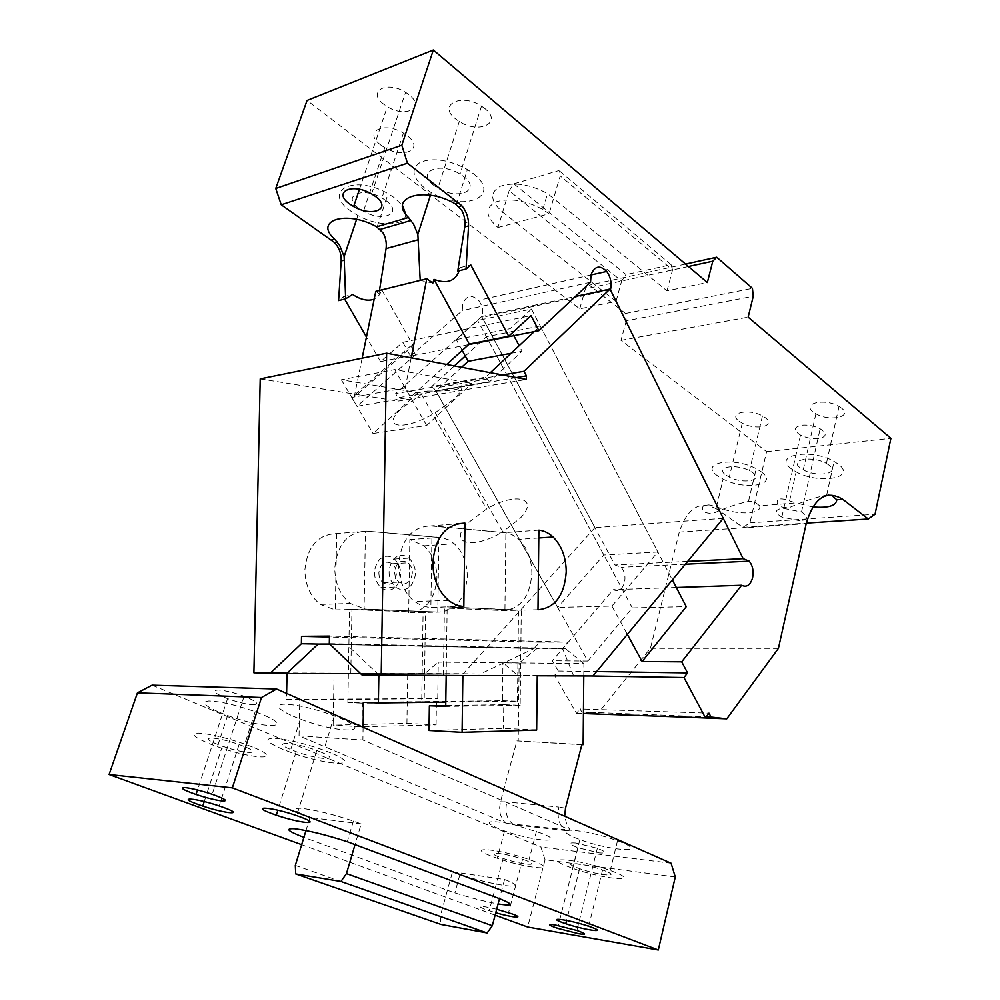 <?xml version="1.0" encoding="UTF-8"?>
<svg xmlns="http://www.w3.org/2000/svg" width="1000" height="1000" viewBox="0 0 1000 1000"><rect width="100%" height="100%" fill="white"/><g stroke="black" fill="none" stroke-linecap="round" stroke-linejoin="round"><path stroke-width="0.75" stroke-dasharray="5 3.75" d="M675.288 876.975L545.062 859.775L527.688 927.038M545.062 859.775L540.887 847.025L671.087 863.225M152.075 685.163L540.887 847.025M495.112 915.163L301.663 844.688M496.688 909.25C479.288 905.225 475.438 905.275 485.138 909.412L495.75 912.775M452.512 871.787L504.562 879.5C535.163 891.162 493.988 886.112 459.938 874.425L452.512 871.787L447.425 890.3L454.875 892.875C470.312 897.812 484.712 901.513 498.088 903.95M295.325 865.4L440.225 916.425L447.425 890.3L303.888 837.375M575.887 843.012C567.725 842.438 568.413 844 577.938 847.712L598.913 852.875C607.225 853.55 606.7 852.025 597.337 848.3L575.887 843.012M583.138 744.663L516.912 740.888L500.487 801.762L499.613 807.825L500.2 813.812L502.188 819.038L505.35 822.913C486.75 820.2 484.312 822.05 498.025 828.462L504.562 830.95C532.812 841.175 567.525 843.95 542.688 833.637L514.362 824.788L505.35 822.913L299.05 735.875L362.887 740.013L570.438 830.188L567.263 826.175L564.675 816.237M500.487 801.762L506.8 801.95C504.775 811.762 506.75 819.087 512.737 823.913L514.362 824.788L566.55 830.662C564.113 831.812 566.562 834.025 573.925 837.262L579.875 839.6C608.462 850.325 648.263 853.775 623.112 842.962L617.525 840.713C599.1 834.362 583.4 830.863 570.438 830.188L566.55 830.662L564.925 829.762L567.962 830.337M293.062 716.2L300.312 719.1C337.6 733.5 376.213 733.775 341.213 718.637L334.325 715.825C313.95 708.487 297.175 704.587 284.012 704.137C274.525 705.088 277.538 709.1 293.062 716.2M219.737 712.487L227.6 715.525C263.863 729.013 296.775 728.863 262.75 714.663L255.212 711.688C235.6 704.85 220.125 701.287 208.775 700.987C200.875 701.975 204.525 705.8 219.737 712.487M252.725 704.725C260.087 704.412 257.225 701.587 244.125 696.237C233.837 692.55 225.238 690.475 218.325 690C211.287 690.475 214.363 693.363 227.575 698.637C237.525 702.188 245.912 704.212 252.725 704.725M526.462 860.65L522.6 859.2C504.375 852.763 483.325 850.875 499.15 856.975L503.15 858.45C520.737 864.638 541.912 866.737 526.462 860.65M606.062 871.325L602.575 869.975C584.1 863.225 559.825 860.888 575.962 867.288L579.6 868.662C597.413 875.138 621.737 877.7 606.062 871.325M321.125 752.175L316.825 750.5C292.4 741.35 269.475 741.1 291.725 749.95L296.163 751.663C319.525 760.375 342.912 761.087 321.125 752.175M243.787 746.325L239.1 744.55C215.413 735.975 196.062 736.012 217.562 744.35L222.375 746.137C245.062 754.312 264.938 754.712 243.787 746.325M361.163 823.888L309.95 817.537C293.938 811.162 290.9 808.075 300.863 808.275C314.613 809.788 332.137 814.05 353.425 821.062L361.163 823.888L355.075 844.488M309.95 817.537L305.975 830.55M504.562 879.5L499.487 898.662M299.05 735.875L299.762 699.925L286.488 699.412L286.613 693.438M363.1 727.225L362.887 740.013M583.775 675.95L583.9 663.65L502.925 662.725L517.75 675.45L378.85 675.212M378.85 674.938L346.138 644L329.725 644.05M363.537 702.375L502.463 700.725L502.925 662.725M615.875 872.638L610.225 870.462C579.663 859.262 539.963 855.55 566.625 866.025L572.625 868.3C601.45 878.75 641.263 883.062 615.875 872.638M508.913 823.6L564.925 829.762C558.925 824.788 556.938 817.225 558.95 807.087L506.8 801.95M535.363 861.838L529.087 859.5C498.938 848.825 464.562 845.85 490.662 855.837L497.262 858.263C525.725 868.25 560.425 871.8 535.363 861.838M286.488 699.412L437.738 698.525L299.762 699.925M437.738 698.525L438.275 662.1L519.138 663.012L518.225 740.837M330.75 752.913L323.775 750.175C303.2 742.987 286.337 739 273.2 738.2C263.762 738.75 266.913 742.45 282.638 749.262L289.962 752.087C327.65 766.1 366.163 767.513 330.75 752.913M252.362 746.975L244.75 744.087C224.963 737.375 209.412 733.713 198.088 733.112C190.25 733.75 194.037 737.288 209.438 743.725L217.375 746.688C253.988 759.85 286.788 760.713 252.362 746.975M424.212 698.062L424.575 673.8L287.025 673.2L480.175 674.05L534.113 648.5L318.125 644.075L536.912 648.562L519.138 663.012M408.688 612.812L409.837 539.6L423.963 545.837C432.488 553.763 436.812 564.438 436.938 577.85C435.062 599.575 425.65 611.225 408.688 612.812L423.088 612.475L422.15 673.763L424.575 673.8L438.275 662.1M583.9 663.65L565.388 648.587L346.138 644M565.388 648.587L536.912 648.562M502.463 700.725L517.45 701.225L445.788 702.113M517.45 701.225L517.75 675.45L462.863 675.537M581.825 744.725L516.912 740.888M440.225 916.425L441.062 924.475M723.25 518.337L594.925 527.625L481.725 316.55L575.363 296.488M516.337 377.575L397.987 397.8L395.6 393.65L502.663 375M260.212 378.888L397.938 401.125L397.987 397.8M397.938 401.125L526.362 379.45M481.725 316.55L395.6 393.65M594.925 527.625L463.237 673.75L407.725 673.5L406.925 723.363L333.125 725.163L334.087 673.175L253.9 672.812M336.675 533.587L335.262 609.9L320.337 604.425C310.212 596.3 305.062 584.75 304.887 569.788C307.375 546.388 317.975 534.325 336.675 533.587L365.462 531.237L364.1 609.113L365.337 609.087L350.337 603.488C340.15 595.175 334.963 583.375 334.775 568.088C337.262 544.175 347.9 531.862 366.688 531.138L441.188 537.5L448.525 539.825L454.275 543.763C462.825 551.875 467.163 562.762 467.287 576.438C465.438 598.6 456.012 610.487 439.012 612.1L365.337 609.087M534.188 331.637L540.262 325.95L486.4 336.763L465.275 356M454.375 365.925L431.7 386.575L485.538 377.175L490.337 372.688M485.538 377.175L489.725 381.65L435.863 390.875L557.675 607.425L603.85 555L657.862 552L611.925 606.075L557.675 607.425L435.863 390.875L431.7 386.575M540.262 325.95L657.862 552M603.85 555L486.4 336.763M611.925 606.075L627.35 634.388M534.113 648.5L539.637 642.175L568.1 642.087L562.587 648.525L573.5 675.65L592.975 675.987M463.237 673.75L480.175 674.05M539.637 642.175L329.438 637.025M568.1 642.087L329.462 636.1M562.587 648.525L329.312 643.65M573.5 675.65L361.925 674.887M537.25 675.788L517.762 675.45L518.525 610.212L504.925 610.538L428.4 607.275L421.725 605.7L414.4 601.5C404.125 592.788 398.875 580.45 398.65 564.462C401.125 539.462 411.825 526.613 430.75 525.925L504.538 532.663C509.688 533.175 514.425 535.413 518.75 539.35C527.337 547.825 531.7 559.188 531.862 573.438C530.05 596.538 520.612 608.913 503.575 610.575L429.513 607.362M536.65 730.062L503.462 728.35L429.012 730.487M537.987 609.763L521.275 610.15L520.163 705.3L503.762 704.7L503.462 728.35M521.275 610.15L447.163 606.888L518.525 610.212M520.163 705.3L445.725 706.413M446.175 675.475L447.163 606.888L430.863 607.325L432.088 525.812L430.75 525.925M503.762 704.7L445.737 705.537M538.875 530.15L505.887 532.562L504.925 610.538L503.575 610.575M443.425 675.175L444.425 606.95M504.538 532.663L432.088 525.812L456.925 523.8M463.825 606.438L447.163 606.888M407.725 673.5L422.15 673.763L421.712 701.7L347.863 702.588L349.538 609.513L425.513 612.413L424.575 673.8L334.087 673.175M406.925 723.363L436.1 724.862L362.05 726.762L333.125 725.163M421.712 701.7L436.438 702.237L362.463 703.15L362.05 726.762M347.863 702.588L362.463 703.15M436.438 702.237L436.1 724.862M335.262 609.9L364.1 609.113L439.012 612.1M350.8 673.475L351.95 609.45L425.513 612.413L437.775 612.125L438.875 537.475L366.688 531.138M410.588 586.1C417.413 576.413 416.95 567.087 409.175 558.125C403.963 554.225 398.9 554.425 394 558.75C386.987 568.587 387.5 578.025 395.513 587.038C400.8 590.788 405.825 590.475 410.588 586.1M395.95 586.712C402.762 577.125 402.3 567.888 394.55 559.012C389.338 555.15 384.288 555.363 379.4 559.637C372.4 569.388 372.9 578.725 380.9 587.65C386.175 591.35 391.188 591.038 395.95 586.712M409.837 539.6L440.112 537.388M412.35 572.975C410.712 582.612 406.275 585.662 399.012 582.112C396.188 579.65 394.75 576.237 394.7 571.862C396.413 562.137 400.887 559.113 408.125 562.825C410.9 565.288 412.3 568.675 412.35 572.975M378.862 572.688C378.913 577.013 380.35 580.388 383.175 582.825C390.4 586.325 394.837 583.312 396.475 573.775C396.438 569.525 395.037 566.175 392.275 563.737C385.05 560.075 380.575 563.062 378.862 572.688M418.025 392.688L373.013 433.5L426.675 425.5L471.825 383.425L394.725 369.6L341.35 379.787L418.025 392.688L427.463 391.062L421.463 394.288L402.35 407.812C379.363 427.575 403.013 432.175 435.288 412.7L502.738 531.775C471.825 550.812 447.05 543.013 468.45 522.612L486.562 509.012C515.163 491.8 540.45 497.775 520 518.413L502.738 531.775M435.288 412.7L453.55 399.438C460.15 393.15 462.912 388.387 461.812 385.15L471.825 383.425M427.463 391.062C451.312 391.325 462.762 389.363 461.812 385.15M341.35 379.787L373.013 433.5M426.675 425.5L394.725 369.6M423.088 612.475L425.513 612.413M349.538 609.513L351.95 609.45M473.275 173.588C503.088 196.438 463.75 212.7 431.275 192.587L425.075 188.475C412.038 177.338 410.588 168.525 420.7 162.025C433.975 157.45 449.55 159.95 467.413 169.537L473.275 173.588M434.2 185.65C415.375 172.15 439.137 160.912 460.037 174.075L463.663 176.562C482.025 190.413 458.05 200.662 437.962 188.162L434.2 185.65M457.762 271.075L459.925 267.663L459.212 270.712M432.837 283.087L420.2 280.375M485.037 108.688L481.512 106.112C461.1 92.6 437.262 105 455.613 118.925L459.275 121.512C478.913 134.362 502.925 122.987 485.037 108.688M459.925 267.663L470.812 264.95M411.175 357.812L405.225 387.975L410.5 397.212L446.662 364.475M497.962 227.512L549.087 213.75L542.837 209.438C525.15 200.162 509.363 197.688 495.5 202.025C484.688 208.2 485.5 216.688 497.962 227.512L502.638 212.125L616.05 301.363L579.75 308.85L307.062 100.45M616.05 301.363L621.625 281.038L509.137 190.738L502.638 212.125C490.275 201.2 489.5 192.575 500.325 186.262C514.188 181.8 529.925 184.225 547.525 193.562L667.025 290.85L707.337 282.538M383.738 104.225C366.625 91.562 386.587 80.113 405.575 92.287L409.038 94.725C425.812 107.7 405.625 118.3 387.312 106.688L383.738 104.225M380.763 145C362.863 132.137 383.425 120.8 403.438 133.1L407.337 135.738C424.862 148.925 404.062 159.362 384.775 147.65L380.763 145M468.612 344.613L410.562 356.1L402.788 342.312L380.55 361.613L415.513 354.688L356.975 406.312L410.5 397.212M402.788 342.312L531.013 315.6M362.137 358.188L354.212 397L405.225 387.975M415.513 354.688L410.613 345.988L351.75 397.438L354.212 397L413.088 345.475L381.525 289.288C380.513 294.062 378.062 297.35 374.188 299.163M351.75 397.438L356.975 406.312M379.475 290.462L379.925 294.225L381.525 289.288M405.712 214.1C406.125 226.5 378.413 227.087 357.9 215.525L351.125 211.287C320.913 191.062 354.2 173.775 388.113 193.7L394.588 197.875L402.625 205.775M685.562 264.062L589.362 285.163L625.487 313.475L626.275 320.825L753.263 296.262M828 495.1L826.663 495.15C815.275 497.375 802.825 501.538 789.312 507.625C780.7 507.762 776.663 505.8 777.212 501.737C777.013 499.175 779.425 498.363 784.45 499.263L795.925 502.925L759.663 505.75L754.212 501.688L748.475 501.45C737.325 503.762 725.55 507.75 713.15 513.375C705.225 513.488 701.737 511.575 702.712 507.638C702.9 505.163 705.55 504.338 710.662 505.188L722 508.675L716.8 509.087L742.925 527.337L749.925 522.875L766.612 451.65L620.988 340.363L626.275 320.825M716.8 509.087C699.938 500.075 687.438 507.75 679.275 532.087L650.438 648.3L597.7 713.7L581.775 711.988L580.037 708.962L708.975 713.162M410.562 356.1L462.25 310.6L462.825 303.525C466.562 295.4 471.775 294.337 478.475 300.325C482.45 305.438 483.675 311.112 482.163 317.35L614.95 564.975L621.138 567.288C624.625 571.413 625.725 576.55 624.462 582.7C622.137 589.6 618.413 591.925 613.275 589.688L552.362 660.775L558.25 671.025L554.587 675.325L576.487 713.312L580.037 708.962M380.55 361.613L366.45 337.05M344.65 299.088L343.312 296.762L338.6 300.587M579.75 308.85L585.35 288.925L589.362 285.163M688.438 266.5L585.35 288.925M667.025 290.85L672.537 269.962L560.212 175.9L549.087 213.75M385.925 200.55L381.938 197.987C361.463 186 341.025 196.287 359.375 208.75L363.475 211.325C383.175 222.725 403.9 213.312 385.925 200.55M625.487 313.475L752.438 288.35M590.538 282.25L462.25 310.6M456.287 339.6L510.112 328.688L531.475 309.05L477.65 320.487L456.287 339.6L462.2 350.412M610.45 289.925L482.163 317.35M687.675 561.388L614.95 564.975M676.338 587.513L613.275 589.688M557.675 607.425L587.863 661.062L632.325 607.913L686.287 606.65M587.863 661.062L552.362 660.775M558.25 671.025L596.613 671.575M554.587 675.325L592.475 675.987M576.487 713.312L583.425 713.55M581.775 711.988L706.225 716.862M677.887 716.888L597.7 713.7M778.425 648.363L650.438 648.3M789.613 500.7L796.175 471.875L791.388 468.862C771.787 455.238 810.675 447.837 834.075 461.4L838.55 464.325C857.038 478.237 818.55 484.538 796.175 471.875M812.738 506.912L795.925 502.925M759.663 505.75C762.262 513.825 739.65 515.4 722 508.675M742.925 527.337L806.312 523.125M800.1 520.825L781.838 517.087C774.3 512.562 774.65 509.6 782.862 508.2L801.5 512.025C808.863 516.613 808.4 519.538 800.1 520.825M749.925 522.875L875.05 514.263M766.612 451.65L890.913 438.338M620.988 340.363L748.138 317.162M818.512 438.625C812.275 439.087 806.275 437.925 800.525 435.112C793.188 430.337 793.612 427.038 801.8 425.2C808.175 424.675 814.287 425.875 820.163 428.8C827.325 433.638 826.775 436.912 818.512 438.625M739.087 421.188L742.262 423.162C755.837 430.675 776.7 426.138 765.525 417.863L762.475 415.913C748.512 408.075 727.562 413.025 739.087 421.188M841.75 408.288L839.038 406.425C825.1 398 801.462 403.2 813.075 411.887L815.913 413.787C829.475 421.863 852.95 417.088 841.75 408.288M343.312 296.762L352.587 294.45M410.613 345.988L413.088 345.475M375.775 291.375L379.925 294.225M461.625 367.287L435.863 390.875L489.725 381.65L522.05 351.225L519.138 345.725M632.325 607.913L477.65 320.487M531.475 309.05L672.375 579.9M513.812 335.662L510.112 328.688M511.062 353.288L522.05 351.225M761.225 471.775C779.688 484.862 745.487 490.913 723.112 479.113L717.775 475.962C698.375 463.137 732.763 456.075 756.188 468.688L761.225 471.775M726.05 475.163L729.287 477.088C743.075 484.387 764 480.575 752.6 472.6L749.488 470.712C735.3 463.1 714.312 467.287 726.05 475.163M829.188 465.225L826.425 463.425C812.25 455.25 788.525 459.637 800.375 468L803.263 469.825C817.05 477.663 840.625 473.7 829.188 465.225M509.137 190.738L513.85 183.825L626.062 274.637L621.625 281.038M513.85 183.825L559.012 170.538L560.212 175.9M672.537 269.962L671.075 264.688L626.062 274.637M671.075 264.688L559.012 170.538M565.513 808.188L558.95 807.087M806.188 523.675L679.275 532.087M244.125 696.237L212.162 794.275M227.575 698.637L197.512 789.975M522.6 859.2L508.55 912.675M503.15 858.45L489.2 910.8M602.575 869.975L588.675 926.275M579.6 868.662L566.587 920.413M316.825 750.5L296.725 815.65M296.163 751.663L277.875 810.212M239.1 744.55L219.213 805.95M222.375 746.137L204.237 801.575M353.425 821.062L347.275 841.725M459.938 874.425L454.875 892.875M577.938 847.712L557.575 928.337M597.337 848.3L576.875 930.487M617.525 840.713L610.225 870.462M579.875 839.6L572.625 868.3M536.475 831.225L529.087 859.5M504.562 830.95L497.262 858.263M334.325 715.825L323.775 750.175M300.312 719.1L289.962 752.087M255.212 711.688L244.75 744.087M227.6 715.525L217.375 746.688M487.75 378.925L433.9 388.25M394.55 559.012L409.175 558.125M423.963 545.837L454.275 543.763M320.337 604.425L350.337 603.488M383.175 582.825L399.012 582.112M392.275 563.737L408.125 562.825M380.9 587.65L395.513 587.038M538.787 537.987L518.75 539.35M421.463 394.288L486.562 509.012M448.663 600.425L414.4 601.5M430.425 195.25L431.275 192.587M456.388 204.55L467.413 169.537M481.512 106.112L460.037 174.075M459.275 121.512L437.962 188.162M356.6 219.387L357.9 215.525M377.088 227.05L388.113 193.7M359.45 189.338L387.312 106.688M371.613 193.938L405.575 92.287M542.837 209.438L547.525 193.562M403.438 133.1L381.938 197.987M384.775 147.65L363.475 211.325M590.975 274.975L478.475 300.325M685.337 564.225L621.138 567.288M826.663 495.15L834.075 461.4M716.425 506.737L723.112 479.113M748.475 501.45L756.188 468.688M801.5 512.025L820.163 428.8M781.838 517.087L800.525 435.112M742.262 423.162L729.287 477.088M762.475 415.913L749.488 470.712M839.038 406.425L826.425 463.425M815.913 413.787L803.263 469.825"/><path stroke-width="1.5" d="M675.288 876.975L658.3 950L232.362 787.875L109.087 774.513L137.45 692.837L152.075 685.163L276.6 689.013L671.087 863.225L675.288 876.975M495.112 915.163L527.688 927.038L658.3 950M301.663 844.688L109.087 774.513M221.562 800.913C214.775 799.963 206.262 797.812 196.025 794.475C182.387 789.65 179.025 787.375 185.95 787.675C192.838 788.612 201.575 790.812 212.162 794.275C225.7 799.15 228.837 801.363 221.562 800.913M495.75 912.775C512.9 917.712 525.562 918.75 512.487 914.038L496.688 909.25M562.075 922.425L565.763 923.725C583.862 929.862 608.2 933.45 592.225 927.525L588.675 926.275C569.9 919.875 545.638 916.462 562.075 922.425M271.788 813.575L276.325 815.188C300.15 823.425 323.413 825.525 301.125 817.225L296.725 815.65C271.8 806.988 249.05 805.288 271.788 813.575M197.862 804.375L202.763 806.075C225.875 813.85 245.6 815.462 224 807.625L219.213 805.95C195.062 797.788 175.9 796.55 197.862 804.375M498.088 903.95C513.6 906.3 514.062 904.538 499.487 898.662L347.275 841.725C325.875 834.8 308.3 830.475 294.562 828.737C284.637 828.288 287.75 831.175 303.888 837.375L295.325 865.4L295.712 873.938L441.062 924.475L487.137 932.962L340.938 881.475L295.712 873.938M555.138 924.95L576.875 930.487C586.487 933.888 587.137 934.975 578.837 933.763L557.575 928.337C547.8 924.938 546.987 923.812 555.138 924.95M137.45 692.837L261.5 697.525L232.362 787.875M261.5 697.525L276.6 689.013M305.975 830.55L303.888 837.375M378.85 675.212L378.375 702.938L363.537 702.375L363.1 727.225M329.725 644.05L318.125 644.075L287.025 673.2L286.613 693.438M583.775 675.95L583.138 744.663L581.825 744.725L565.513 808.188L564.675 816.237M445.788 702.113L378.375 702.938M499.487 898.662L492.312 925.738L487.137 932.962M355.075 844.488L346.463 873.612L492.312 925.738M346.463 873.612L340.938 881.475M329.438 637.025L301.525 636.337L329.462 636.1L329.312 643.65L361.925 674.887L462.863 675.537L462.088 732.337L536.65 730.062L537.25 675.788L592.975 675.987L723.25 518.337L610.025 289.05L575.363 296.488M381.213 675.25L386.637 353.2L526.362 379.45L526.4 375.85L523.975 371.287L610.025 289.05M432.837 562.513C433.075 578.875 438.35 591.512 448.663 600.425C453.4 604.163 458.45 606.163 463.825 606.438L464.975 523.138C446 523.812 435.288 536.938 432.837 562.513M538.875 530.15L537.987 609.763C555.025 608.075 564.45 595.425 566.225 571.838C566.062 557.275 561.675 545.675 553.088 537C548.763 532.975 544.025 530.688 538.875 530.15M526.4 375.85L516.337 377.575M523.975 371.287L502.663 375M287.025 673.2L253.9 672.812L260.212 378.888L386.637 353.2M490.337 372.688L534.188 331.637M465.275 356L454.375 365.925M318.125 644.075L301.388 643.737L301.525 636.337M270.363 673.125L301.388 643.737M445.737 705.537L429.375 705.775L445.725 706.413L446.175 675.475M429.375 705.775L429.012 730.487L462.088 732.337M464.975 523.138L456.925 523.8M374.188 299.163C367.938 301.388 360.75 299.825 352.587 294.45L345.65 298.837L344.125 256.575L339.637 245.362L334.575 239.1C313.337 220.362 346.562 209.75 376.637 226.8L383.062 232.913C385.788 237.8 386.788 243.038 386.075 248.612L379.475 290.462L420.2 280.375L417.863 234.387L413.55 224.163L408.512 217.488C387.388 197.375 424.363 185.575 455.213 203.825L461.763 210.338C464.5 215.525 465.487 221.062 464.725 226.95L457.762 271.075L466.062 269.025L468.537 225.9L464.725 226.95M459.212 270.712C455.15 281.35 446.75 284.225 434.012 279.337L432.837 283.087L426.775 278.75L411.175 357.812M345.65 298.837L338.6 300.587L341.188 260.975C341.45 253.938 339.263 247.825 334.637 242.613L281.238 204.788L407.45 163.188L461.838 205.738C466.538 211.525 468.775 218.25 468.537 225.9M446.662 364.475L469.25 344.038L508.688 336.225L470.812 264.95L466.062 269.025M469.25 344.038L434.012 279.337M420.2 280.375L426.775 278.75M349.938 204.2C332.15 192.125 351.938 182.25 371.613 193.938L375.225 196.262C392.675 208.625 372.612 217.7 353.65 206.55L349.938 204.2M281.238 204.788L275.763 188.487L307.062 100.45L433.338 50L707.337 282.538L712.788 261.2L688.438 266.5M806.312 523.125L868.263 519L875.05 514.263L890.913 438.338L748.138 317.162L753.263 296.262L752.438 288.35L716.725 257.225L712.788 261.2M275.763 188.487L401.825 145.238L433.338 50M401.825 145.238L407.45 163.188M583.425 713.55L705.475 717.862L683.975 677.55L687.575 672.9L681.7 661.838L741.612 585.262C746.688 587.688 750.35 585.188 752.6 577.775C753.825 571.175 752.712 565.638 749.262 561.175L743.162 558.663L610.45 289.925C611.938 283.2 610.688 277.038 606.712 271.438C600 264.825 594.788 265.875 591.075 274.587L590.538 282.25L538.888 330.7L531.013 315.6L508.688 336.225M705.475 717.862L708.975 713.162L711.05 717.05L726.775 718.838L778.425 648.363L806.188 523.675C814.062 497.638 826.25 489.5 842.738 499.288L836.8 499.75L831.737 495.462L828 495.1M868.263 519L842.738 499.288M362.137 358.188L375.775 291.375L379.475 290.462M402.625 205.775L405.712 214.1M366.45 337.05L344.65 299.088M716.725 257.225L685.562 264.062M538.888 330.7L468.612 344.613M743.162 558.663L687.675 561.388M741.612 585.262L676.338 587.513M681.7 661.838L642.113 661.513L627.35 634.388M672.375 579.9L686.287 606.65L642.113 661.513M596.613 671.575L687.575 672.9M592.475 675.987L683.975 677.55M706.225 716.862L711.05 717.05M726.775 718.838L677.887 716.888M836.8 499.75C836.2 505.875 828.175 508.263 812.738 506.912M462.2 350.412L468.175 361.3L461.625 367.287M519.138 345.725L513.812 335.662M468.175 361.3L511.062 353.288M458.75 202.787L455.213 203.825M418.488 239.688L386.075 248.612M408.512 217.488L376.637 226.8M334.575 239.1L331.6 239.963M344.4 260.087L341.188 260.975M197.512 789.975L196.025 794.475M566.587 920.413L565.763 923.725M277.875 810.212L276.325 815.188M204.237 801.575L202.763 806.075M553.088 537L538.787 537.987M417.863 234.387L430.425 195.25M461.838 205.738L458.888 206.6M411.037 220.463L380.225 229.4M344.125 256.575L356.6 219.387M337.125 241.887L334.637 242.613M353.65 206.55L359.45 189.338M606.712 271.438L590.975 274.975M749.262 561.175L685.337 564.225"/></g></svg>
